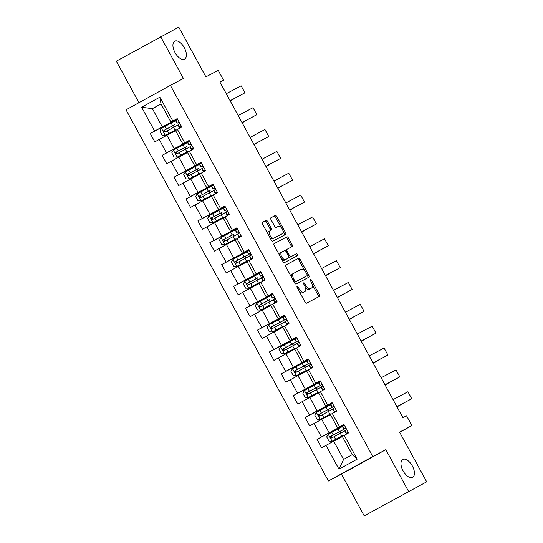 <?xml version="1.0" encoding="UTF-8"?>
<svg xmlns="http://www.w3.org/2000/svg" width="543" height="543" viewBox="0 0 543 543"><rect width="100%" height="100%" fill="white"/><g stroke="black" fill="none" stroke-linecap="round" stroke-linejoin="round"><path stroke-width="0.81" d="M298.182 289.467L299.166 288.924L298.141 287.037A1.1 0.563 61.1 0 0 297.116 286.337A1.1 0.563 61.1 0 0 297.109 286.337A1.1 0.563 61.1 0 0 297.143 287.559L305.105 302.173A1.568 0.801 61.1 0 0 306.571 303.17L319.365 296.397A1.568 0.801 61.1 0 0 319.372 296.397A1.568 0.801 61.1 0 0 319.325 294.645L311.363 280.039A1.1 0.563 61.1 0 0 310.338 279.34A1.1 0.563 61.1 0 0 310.331 279.34A1.1 0.563 61.1 0 0 310.365 280.568L311.397 282.455A5.009 2.572 61.1 0 1 311.539 288.048A5.009 2.572 61.1 0 1 311.519 288.061L310.453 288.625A5.009 2.572 61.1 0 1 305.784 285.428L304.752 283.534A1.1 0.563 61.1 0 0 303.727 282.835A1.1 0.563 61.1 0 0 303.72 282.842A1.1 0.563 61.1 0 0 303.754 284.064L304.786 285.951L305.784 285.428M184.552 59.112A10.208 5.247 61.1 0 0 184.586 59.092A10.208 5.247 61.1 0 0 184.274 47.655A10.208 5.247 61.1 0 0 174.771 41.187A10.208 5.247 61.1 0 0 174.731 41.207A10.208 5.247 61.1 0 0 175.05 52.644A10.208 5.247 61.1 0 0 184.552 59.112M412.592 477.372A10.208 5.247 61.1 0 0 412.632 477.345A10.208 5.247 61.1 0 0 412.313 465.914A10.208 5.247 61.1 0 0 402.811 459.439A10.208 5.247 61.1 0 0 402.77 459.459A10.208 5.247 61.1 0 0 403.089 470.896A10.208 5.247 61.1 0 0 412.592 477.372M267.502 221.354A1.568 0.801 61.1 0 0 266.043 220.356L262.452 222.257A1.568 0.801 61.1 0 0 262.445 222.257A1.568 0.801 61.1 0 0 262.493 224.008L271.337 240.23A1.568 0.801 61.1 0 0 272.796 241.228L285.598 234.461A1.568 0.801 61.1 0 0 285.598 234.454A1.568 0.801 61.1 0 0 285.557 232.709L276.713 216.481A1.568 0.801 61.1 0 0 275.247 215.483L270.916 217.777A1.568 0.801 61.1 0 0 270.909 217.784A1.568 0.801 61.1 0 0 270.95 219.528L274.738 226.472A1.568 0.801 61.1 0 0 276.197 227.469L278.349 226.336A4.188 2.152 61.1 0 1 282.245 228.99A4.188 2.152 61.1 0 1 282.374 233.68L273.937 238.146A4.188 2.152 61.1 0 1 270.034 235.492A4.188 2.152 61.1 0 1 269.905 230.802A4.188 2.152 61.1 0 1 269.925 230.795L271.33 230.049A1.568 0.801 61.1 0 0 271.337 230.049A1.568 0.801 61.1 0 0 271.29 228.298L267.502 221.354L266.308 222.012A1.568 0.801 61.1 0 0 264.841 221.015L262.344 222.338M281.193 234.332A4.188 2.152 61.1 0 1 281.179 234.345A4.188 2.152 61.1 0 0 281.179 234.345L282.374 233.68A4.188 2.152 61.1 0 0 282.374 233.68L273.937 238.146M299.166 288.924A5.009 2.572 61.1 0 0 303.842 292.12L304.908 291.557A5.009 2.572 61.1 0 0 304.928 291.543A5.009 2.572 61.1 0 0 304.786 285.951M408.574 491.401L385.815 449.665L341.452 474.107L364.21 515.85L426.683 481.824L399.573 432.099L411.886 425.583L406.537 415.782L402.92 417.696L219.935 82.081L223.56 80.167L218.211 70.359L205.899 76.875L178.79 27.15L116.317 61.176L138.954 102.695M385.815 449.665L372.783 456.561L170.4 85.366L183.439 78.47L160.68 36.727M285.767 265.018A1.568 0.801 61.1 0 0 285.761 265.018A1.568 0.801 61.1 0 0 285.808 266.769L294.652 282.991A1.568 0.801 61.1 0 0 296.111 283.989L308.906 277.215A1.568 0.801 61.1 0 0 308.913 277.215A1.568 0.801 61.1 0 0 308.872 275.464L300.021 259.242A1.568 0.801 61.1 0 0 298.562 258.244L285.767 265.018M282.991 261.611L274.147 245.388A1.568 0.801 61.1 0 1 274.106 243.637L286.908 236.863A1.568 0.801 61.1 0 1 288.367 237.861L292.154 244.805A1.568 0.801 61.1 0 1 292.195 246.556A1.568 0.801 61.1 0 0 292.195 246.556L287.003 249.305A1.568 0.801 61.1 0 0 286.996 249.305A1.568 0.801 61.1 0 0 287.037 251.056L289.548 255.658A1.568 0.801 61.1 0 0 291.014 256.663L296.417 253.798A1.1 0.563 61.1 0 1 297.435 254.497A1.1 0.563 61.1 0 1 297.469 255.726A1.1 0.563 61.1 0 0 297.469 255.726L284.457 262.608A1.568 0.801 61.1 0 1 282.991 261.611M426.683 481.824L364.21 515.85M372.783 456.561L328.42 481.003L126.037 109.815L170.4 85.366M171.731 122.087L150.235 133.463L154.816 141.866L159.194 139.456L166.525 152.902L162.147 155.312L166.728 163.714L171.106 161.305L178.437 174.751L174.059 177.161L178.647 185.563L183.018 183.154L190.349 196.6L185.977 199.016L190.559 207.419L194.937 205.01L202.267 218.456L197.89 220.865L202.471 229.268L206.849 226.859L214.18 240.305L209.802 242.714L214.383 251.124L218.761 248.708L226.092 262.154L221.714 264.57L226.295 272.973L230.673 270.563L238.004 284.009L233.633 286.419L238.214 294.822L242.585 292.412L249.923 305.858L245.545 308.268L250.126 316.678L254.504 314.261L261.835 327.707L257.457 330.124L262.038 338.527L266.416 336.117L273.747 349.563L269.369 351.973L273.95 360.376L278.328 357.966L285.659 371.412L281.288 373.822L285.869 382.231L290.24 379.815L297.578 393.261L293.2 395.677L297.781 404.08L302.159 401.671L309.49 415.117L305.112 417.526L309.693 425.929L314.071 423.52L321.402 436.966L317.024 439.375L321.605 447.785L325.983 445.369L338.968 469.179L357.192 459.14L352.237 454.647L342.307 436.436L348.586 432.914L344.004 424.511L337.726 428.033L330.395 414.587L336.674 411.065L332.092 402.662L325.814 406.184L318.483 392.738L324.755 389.216L320.173 380.806L313.902 384.329L306.571 370.883L312.843 367.36L308.261 358.957L301.989 362.48L294.652 349.034L300.931 345.511L296.349 337.108L290.071 340.631L282.74 327.178L289.019 323.662L284.437 315.252L278.159 318.775L270.828 305.329L277.1 301.806L272.518 293.403L266.246 296.926L258.916 283.48L265.188 279.957L260.606 271.554L254.334 275.077L246.997 261.624L253.276 258.108L248.694 249.699L242.416 253.221L235.085 239.775L241.364 236.253L236.782 227.85L230.504 231.372L223.173 217.926L229.451 214.404L224.863 206.001L218.591 209.523L211.261 196.071L217.533 192.555L212.951 184.145L206.679 187.668L199.349 174.222L205.621 170.699L201.039 162.296L194.761 165.819L187.43 152.373L193.708 148.85L189.127 140.447L182.848 143.97L175.518 130.517L181.796 127.001L177.208 118.591L170.936 122.114L161.006 103.903L152.373 108.661L162.303 126.872L177.378 118.897M150.235 133.463L154.612 131.046L141.628 107.236L159.852 97.19L172.837 121.008M177.418 129.41L184.749 142.857M189.331 151.259L196.661 164.705M201.243 173.115L208.573 186.561M213.161 194.964L220.492 208.41M225.073 216.813L232.404 230.259M236.986 238.669L244.316 252.115M248.898 260.518L256.228 273.964M260.81 282.367L268.147 295.813M272.729 304.223L280.059 317.669M284.641 326.071L291.971 339.518M296.553 347.92L303.883 361.366M308.465 369.776L315.802 383.222M320.384 391.625L327.714 405.071M332.296 413.474L339.626 426.92M344.208 435.33L357.192 459.14M189.29 140.746L174.215 148.721L166.884 135.275L175.599 130.666M189.208 140.603L182.848 143.97M166.884 135.275L159.194 139.456M174.215 148.721L166.525 152.902M195.826 166.294L195.528 165.737L201.209 162.608L186.134 170.577L178.796 157.131L187.511 152.515M201.127 162.452L194.761 165.819M178.796 157.131L171.106 161.305M186.134 170.577L178.437 174.751M207.745 188.143L207.44 187.593L213.121 184.457L198.046 192.426L190.715 178.98L199.424 174.371M213.039 184.301L206.679 187.668M190.715 178.98L183.018 183.154M198.046 192.426L190.349 196.6M219.657 209.992L219.358 209.442L225.033 206.313L209.958 214.275L202.627 200.829L211.342 196.22M224.951 206.157L218.591 209.523M202.627 200.829L194.937 205.01M209.958 214.275L202.267 218.456M231.569 231.847L231.27 231.291L236.952 228.162L221.87 236.13L214.539 222.684L223.254 218.069M236.863 228.006L230.504 231.372M214.539 222.684L206.849 226.859M221.87 236.13L214.18 240.305M243.481 253.696L243.183 253.147L248.864 250.011L233.789 257.979L226.451 244.533L235.167 239.925M248.775 249.855L242.416 253.221M226.451 244.533L218.761 248.708M233.789 257.979L226.092 262.154M260.776 271.853L245.701 279.828L238.37 266.382L247.079 261.774M260.694 271.71L254.334 275.077M238.37 266.382L230.673 270.563M245.701 279.828L238.004 284.009M272.688 293.709L257.613 301.684L250.282 288.238L258.997 283.622M272.606 293.559L266.246 296.926M250.282 288.238L242.585 292.412M257.613 301.684L249.923 305.858M279.224 319.25L278.926 318.7L284.607 315.564L269.525 323.533L262.194 310.087L270.909 305.478M284.518 315.408L278.159 318.775M262.194 310.087L254.504 314.261M269.525 323.533L261.835 327.707M291.136 341.099L290.838 340.549L296.519 337.42L281.437 345.382L274.106 331.936L282.822 327.327M296.43 337.264L290.071 340.631M274.106 331.936L266.416 336.117M281.437 345.382L273.747 349.563M303.055 362.955L302.75 362.398L308.431 359.269L293.356 367.238L286.025 353.792L294.734 349.176M308.349 359.113L301.989 362.48M286.025 353.792L278.328 357.966M293.356 367.238L285.659 371.412M314.967 384.804L314.662 384.254L320.343 381.118L305.268 389.087L297.937 375.641L306.652 371.032M320.261 380.962L313.902 384.329M297.937 375.641L290.24 379.815M305.268 389.087L297.578 393.261M326.879 406.653L326.581 406.103L332.262 402.974L317.18 410.936L309.849 397.49L318.565 392.881M332.173 402.818L325.814 406.184M309.849 397.49L302.159 401.671M317.18 410.936L309.49 415.117M338.791 428.508L338.493 427.952L344.174 424.823L329.092 432.791L321.761 419.345L330.477 414.737M344.086 424.667L337.726 428.033M321.761 419.345L314.071 423.52M329.092 432.791L321.402 436.966M338.968 469.179L343.604 459.405L333.68 441.194L342.389 436.586M333.68 441.194L325.983 445.369M341.452 474.107L328.42 481.003M219.969 82.142L223.56 80.167M399.682 432.303L411.886 425.583M343.604 459.405L352.237 454.647M161.088 104.052L152.373 108.661L141.628 107.236M177.296 118.747L170.936 122.114M159.852 97.19L161.006 103.903M162.303 126.872L154.612 131.046M342.925 436.077L342.687 435.649M341.16 432.846L340.318 431.312M338.52 428.006L317.024 439.375M326.608 406.15L305.112 417.526M331.006 414.228L330.775 413.8M329.248 410.997L328.406 409.456M314.696 384.301L293.2 395.677M319.094 392.379L318.863 391.951M317.336 389.148L316.494 387.607M302.777 362.452L281.288 373.822M307.182 370.523L306.951 370.095M305.417 367.292L304.582 365.758M290.865 340.597L269.369 351.973M295.27 348.674L295.032 348.246M293.505 345.443L292.67 343.902M278.953 318.748L257.457 330.124M283.351 326.825L283.12 326.397M281.593 323.594L280.751 322.053L280.073 322.44L285.91 319.155M272.688 293.715L267.007 296.845L267.312 297.401M267.041 296.899L245.545 308.268M271.439 304.969L271.208 304.542M269.681 301.738L268.839 300.204M260.776 271.867L255.095 274.996L255.4 275.545M255.122 275.043L233.633 286.419M259.527 283.12L259.296 282.693M257.762 279.889L256.927 278.349M243.21 253.194L221.714 264.57M247.615 261.271L247.377 260.844M245.85 258.04L245.015 256.5M231.298 231.345L209.802 242.714M235.696 239.415L235.465 238.988M233.938 236.185L233.096 234.651M219.386 209.489L197.89 220.865M223.784 217.567L223.553 217.139M222.026 214.336L221.184 212.795M207.467 187.64L185.977 199.016M211.872 195.718L211.641 195.29M210.107 192.487L209.272 190.946M195.555 165.791L174.059 177.161M199.96 173.862L199.722 173.434M198.195 170.631L197.36 169.097M189.297 140.759L183.615 143.888L183.914 144.438M183.643 143.936L162.147 155.312M188.048 152.013L187.81 151.585M186.283 148.782L185.441 147.241M177.385 118.903L171.703 122.039L172.002 122.589M176.129 130.164L175.898 129.736M174.371 126.933L173.529 125.392M299.2 291.34A5.009 2.572 61.1 0 0 302.641 292.779L303.842 292.12M304.928 291.543L303.727 292.209A5.009 2.572 61.1 0 0 303.747 292.195A5.009 2.572 61.1 0 1 303.707 292.215L302.641 292.779M305.41 287.356A5.009 2.572 61.1 0 0 309.252 289.283L310.453 288.625M310.358 288.7A5.009 2.572 61.1 0 1 310.338 288.706A5.009 2.572 61.1 0 0 310.338 288.706L309.252 289.283M318.279 296.973A1.568 0.801 61.1 0 0 318.13 295.311L312.198 284.437M304.732 270.733L298.826 259.907A1.568 0.801 61.1 0 0 297.367 258.902L285.652 265.099M307.82 277.792A1.568 0.801 61.1 0 0 307.671 276.129L307.263 275.389M294.822 280.948A1.1 0.563 61.1 0 0 295.847 281.647L307.073 275.708A1.1 0.563 61.1 0 0 307.08 275.701A1.1 0.563 61.1 0 0 307.046 274.48L305.96 272.484A5.009 2.572 61.1 0 0 301.29 269.294L293.614 273.353A5.009 2.572 61.1 0 0 293.593 273.367A5.009 2.572 61.1 0 0 293.736 278.959L294.822 280.948L293.838 281.491M294.272 282.292A1.1 0.563 61.1 0 0 294.645 282.312L295.847 281.647M305.879 276.367L307.08 275.701L305.879 276.367A1.1 0.563 61.1 0 0 305.885 276.36L294.645 282.312M293.573 273.373L292.412 274.011A5.009 2.572 61.1 0 0 292.392 274.025A5.009 2.572 61.1 0 0 291.734 277.636M273.998 243.719L286.908 236.863M291.102 247.133A1.568 0.801 61.1 0 0 290.953 245.47L287.166 238.526A1.568 0.801 61.1 0 0 285.706 237.529M286.989 249.312L285.801 249.963A1.568 0.801 61.1 0 0 285.794 249.97A1.568 0.801 61.1 0 0 285.55 250.92M288.849 256.982A1.568 0.801 61.1 0 0 289.813 257.321L296.417 253.798M296.356 256.31A1.1 0.563 61.1 0 0 296.179 255.061A1.1 0.563 61.1 0 0 295.216 254.463M281.586 252.169L280.419 252.814A4.188 2.152 61.1 0 0 280.398 252.821L281.6 252.162A4.188 2.152 61.1 0 0 281.6 252.162A4.188 2.152 61.1 0 0 281.729 256.853A4.188 2.152 61.1 0 0 285.625 259.506L288.598 257.939A1.568 0.801 61.1 0 0 288.598 257.932A1.568 0.801 61.1 0 0 288.557 256.187L289.548 255.658M280.398 252.821A4.188 2.152 61.1 0 0 279.849 255.841M281.552 258.963A4.188 2.152 61.1 0 0 284.43 260.172L285.625 259.506M287.396 258.597L288.598 257.939L287.403 258.597A1.568 0.801 61.1 0 0 287.41 258.59A1.568 0.801 61.1 0 1 287.396 258.597L284.43 260.172M281.613 252.156L284.586 250.581A1.568 0.801 61.1 0 1 286.046 251.579L288.557 256.187M270.238 230.626A1.568 0.801 61.1 0 0 270.088 228.956L266.308 222.012M268.71 231.461L268.724 231.454A4.188 2.152 61.1 0 0 268.71 231.461A4.188 2.152 61.1 0 0 268.12 234.325M269.966 237.719A4.188 2.152 61.1 0 0 272.735 238.811M281.118 227.422L275.511 217.146A1.568 0.801 61.1 0 0 274.052 216.148L270.801 217.865M284.505 235.038A1.568 0.801 61.1 0 0 284.356 233.368L282.964 230.816M340.821 433.029A0.957 0.489 61.1 0 0 340.624 432.303A0.957 0.489 61.1 0 0 339.735 431.692L341.194 430.68M342.409 426.567L328.311 434.19L326.676 436.911L328.963 441.113L332.126 441.194L342.708 435.683M332.126 441.194L342.721 435.71M397.008 406.85L400.089 405.159L396.974 406.795M345.463 428.407L330.748 436.307C330.015 437.441 330.32 437.997 331.664 437.991L344.778 430.911M345.477 428.407L340.339 431.339M332.71 437.441C331.244 437.515 330.938 436.952 331.793 435.757L341.242 430.775M344.452 425.339L342.382 426.52L343.834 429.18L345.389 428.393M393.064 399.628L407.908 391.734L411.73 398.738L407.908 391.734M348.253 432.309L346.203 433.524L348.321 432.432M396.885 406.626L411.73 398.738L396.906 406.673M344.751 430.864L346.203 433.524L344.751 430.864L345.932 430.124C346.434 429.119 346.129 428.563 345.015 428.447L343.834 429.18M328.909 411.18A0.957 0.489 61.1 0 0 328.712 410.454A0.957 0.489 61.1 0 0 327.816 409.843L329.275 408.831M330.497 404.718L316.399 412.341L314.764 415.062L317.051 419.264L320.214 419.345L330.789 413.834M320.214 419.345L330.809 413.854M385.089 385.001L388.177 383.304L385.062 384.946M333.551 406.551L318.836 414.458C318.096 415.585 318.402 416.148 319.752 416.135L332.866 409.062M333.565 406.558L328.427 409.49M320.791 415.585C319.332 415.66 319.026 415.103 319.875 413.909L329.329 408.92M316.997 389.331A0.957 0.489 61.1 0 0 316.8 388.605A0.957 0.489 61.1 0 0 315.904 387.994L317.363 386.976M318.585 382.869L304.48 390.485L302.845 393.207L305.139 397.415L308.302 397.49L318.877 391.978M308.302 397.49L318.89 392.005M373.177 363.152L376.258 361.455L373.15 363.091M321.632 384.702L306.924 392.603C306.184 393.736 306.49 394.299 307.84 394.286L320.947 387.207M321.646 384.709L316.508 387.634M308.879 393.736C307.413 393.811 307.107 393.247 307.962 392.053L317.417 387.071M332.54 403.49L330.47 404.671L331.922 407.331L333.477 406.537M381.152 377.772L395.996 369.885L399.818 376.89L395.996 369.885M336.389 410.549L334.291 411.675L336.409 410.583M384.967 384.777L399.818 376.89L384.994 384.824M332.839 409.015L334.291 411.675L332.839 409.015L334.02 408.275C334.522 407.27 334.216 406.707 333.103 406.592L331.922 407.331M320.628 381.634L318.558 382.822L320.01 385.482L321.558 384.688M369.24 355.923L384.084 348.029L387.906 355.034L384.084 348.029M324.476 388.7L322.372 389.826L324.497 388.727M373.055 362.928L387.906 355.034L373.082 362.968M322.379 389.813L320.927 387.159L322.108 386.426C322.61 385.421 322.298 384.858 321.191 384.743L320.01 385.482M305.078 367.475A0.957 0.489 61.1 0 0 304.881 366.749A0.957 0.489 61.1 0 0 303.992 366.138L305.451 365.127M306.666 361.014L292.568 368.636L290.933 371.358L293.227 375.559L296.39 375.641L306.965 370.129M296.39 375.641L306.978 370.156M361.265 341.296L364.346 339.606L361.231 341.242M309.72 362.853L295.005 370.754C294.272 371.887 294.577 372.444 295.921 372.437L309.035 365.358M309.734 362.853L304.596 365.785M296.967 371.887C295.501 371.962 295.195 371.398 296.05 370.204L305.499 365.222M293.166 345.626A0.957 0.489 61.1 0 0 292.969 344.9A0.957 0.489 61.1 0 0 292.08 344.289L293.539 343.278M294.754 339.165L280.656 346.787L279.021 349.509L281.315 353.71L284.471 353.785L295.053 348.28M284.471 353.785L295.066 348.301M349.353 319.447L352.434 317.75L349.319 319.393M297.808 340.997L283.093 348.905C282.36 350.031 282.665 350.595 284.009 350.581L297.123 343.509M297.822 341.004L292.684 343.936M285.055 350.031C283.589 350.106 283.283 349.549 284.138 348.355L293.587 343.366M281.254 323.777A0.957 0.489 61.1 0 0 281.057 323.051A0.957 0.489 61.1 0 0 280.161 322.44L281.62 321.422M282.842 317.316L268.744 324.931L267.108 327.653L269.396 331.861L272.559 331.936L283.141 326.424M272.559 331.936L283.154 326.452M337.434 297.598L340.522 295.901L337.407 297.537M285.896 319.148L271.181 327.049C270.441 328.182 270.747 328.746 272.097 328.732L285.211 321.653M273.143 328.182C271.676 328.257 271.371 327.694 272.226 326.499L281.674 321.517M308.716 359.785L306.646 360.966L308.091 363.627L309.646 362.839M357.321 334.074L372.172 326.18L375.987 333.185L372.172 326.18M312.51 366.756L310.46 367.971L312.578 366.878M361.143 341.072L375.987 333.185L361.17 341.119M309.021 365.31L310.196 364.57C310.691 363.566 310.386 363.009 309.279 362.894L308.091 363.627M310.467 367.964L309.015 365.303L310.46 367.971M296.797 337.936L294.727 339.117L296.179 341.778L297.734 340.984M345.409 312.218L360.253 304.331L364.075 311.336L360.253 304.331M300.598 344.907L298.548 346.122L300.666 345.029M349.23 319.223L364.075 311.336L349.251 319.27M297.109 343.461L298.277 342.721C298.779 341.717 298.474 341.153 297.36 341.038L296.186 341.771L294.727 339.117M284.885 316.08L282.815 317.268L284.267 319.929L285.822 319.135M333.497 290.369L348.341 282.475L352.163 289.48L348.341 282.475M288.686 323.051L286.636 324.273L288.754 323.173M337.312 297.374L352.163 289.48L337.339 297.415M285.184 321.605L286.636 324.273L285.184 321.605L286.365 320.872C286.867 319.868 286.561 319.304 285.448 319.189L284.274 319.922L282.815 317.268M272.973 294.231L270.909 295.412M321.585 268.52L336.429 260.626L340.251 267.631L336.429 260.626M276.774 301.202L274.717 302.417L276.842 301.324M325.4 275.518L340.251 267.631L325.427 275.566M273.278 299.75L274.731 302.41L273.272 299.756L274.453 299.017C274.955 298.012 274.649 297.455 273.536 297.34L272.355 298.073L273.91 297.286M261.061 272.382L258.991 273.563L260.436 276.224L261.991 275.43M309.666 246.665L324.517 238.777L328.332 245.782L324.517 238.777M264.855 279.353L262.805 280.568L264.923 279.475M313.487 253.669L328.332 245.782L313.515 253.717M261.353 277.907L262.805 280.568L261.353 277.907L262.541 277.168C263.036 276.163 262.731 275.6 261.624 275.484L260.443 276.217L258.991 273.563M249.149 250.527L247.085 251.708M297.754 224.816L312.605 216.922L316.42 223.926L312.605 216.922M252.943 257.497L250.893 258.719L253.011 257.62M301.575 231.82L316.42 223.926L301.596 231.861M249.441 256.052L250.893 258.719L249.441 256.052L250.622 255.319C251.124 254.314 250.818 253.751 249.705 253.635L248.524 254.375L250.079 253.581M237.23 228.678L235.173 229.859M285.842 202.967L300.686 195.073L304.508 202.077L300.686 195.073M241.031 235.648L238.981 236.863L241.099 235.771M289.663 209.965L304.508 202.077L289.684 210.012M237.529 234.203L238.981 236.863L237.529 234.203L238.71 233.463C239.212 232.458 238.906 231.902 237.793 231.786L236.612 232.519L238.167 231.732M225.318 206.829L223.261 208.01M273.93 181.111L288.774 173.224L292.596 180.228L288.774 173.224M229.119 213.799L227.062 215.014L229.187 213.922M277.744 188.116L292.596 180.228L277.772 188.163M227.076 215.008L225.616 212.354L226.798 211.614C227.3 210.609 226.994 210.046 225.881 209.931L224.7 210.67L226.255 209.876M213.406 184.973L211.336 186.161L212.781 188.821L214.336 188.027M262.011 159.262L276.862 151.368L280.677 158.373L276.862 151.368M217.207 191.944L215.15 193.165L217.22 191.971M265.832 166.267L280.677 158.373L265.86 166.307M215.157 193.152L213.698 190.498L214.885 189.765C215.381 188.76 215.076 188.197 213.969 188.082L212.795 188.815L211.342 186.147M201.494 163.124L199.417 164.305L200.869 166.966L202.424 166.178M250.099 137.406L264.95 129.519L268.765 136.524L264.95 129.519M205.288 170.095L203.238 171.31L205.356 170.217M253.92 144.411L268.765 136.524L253.941 144.458M201.786 168.649L203.238 171.31L201.786 168.649L202.967 167.909C203.469 166.905 203.163 166.348 202.05 166.233L200.876 166.959L199.424 164.298M189.575 141.275L187.505 142.456L188.957 145.117L190.512 144.323M238.187 115.557L253.031 107.67L256.853 114.675L253.031 107.67M193.376 148.246L191.326 149.461L193.444 148.368M242.008 122.562L256.853 114.675L242.029 122.609M189.88 146.793L191.333 149.454L189.874 146.8L191.055 146.06C191.557 145.056 191.251 144.492 190.138 144.377L188.964 145.11L187.511 142.449M177.663 119.419L175.593 120.607L177.045 123.268L178.599 122.474M226.275 93.708L241.119 85.814L244.941 92.819L241.119 85.814M181.464 126.39L179.414 127.612L181.532 126.512M230.089 100.713L244.941 92.819L230.117 100.754M177.968 124.938L179.421 127.598L177.961 124.944L179.142 124.211C179.645 123.207 179.339 122.643 178.226 122.528L177.052 123.261L175.599 120.594M269.342 301.922A0.957 0.489 61.1 0 0 269.145 301.195A0.957 0.489 61.1 0 0 268.249 300.584L269.708 299.573M270.93 295.46L256.825 303.082L255.196 305.804L257.484 310.005L260.647 310.087L270.034 305.017M260.647 310.087L270.095 305.132M325.522 275.742L328.603 274.045L325.495 275.688M268.622 300.327L259.269 305.2C258.529 306.333 258.835 306.89 260.185 306.883L273.292 299.804M268.636 300.347L268.249 300.584M261.224 306.333C259.758 306.408 259.452 305.845 260.307 304.65L269.762 299.668M257.423 280.073A0.957 0.489 61.1 0 0 257.226 279.346A0.957 0.489 61.1 0 0 256.337 278.735L257.796 277.724M259.011 273.611L244.913 281.233L243.278 283.955L245.572 288.157L248.735 288.231L258.122 283.161M248.735 288.231L258.183 283.283M313.61 253.893L316.691 252.196L313.576 253.839M256.71 278.471L247.357 283.351C246.617 284.478 246.922 285.041 248.273 285.027L261.38 277.955M256.724 278.498L256.337 278.735M249.312 284.478C247.846 284.552 247.54 283.996 248.395 282.801L257.844 277.812M245.511 258.224A0.957 0.489 61.1 0 0 245.314 257.497A0.957 0.489 61.1 0 0 244.425 256.887L245.884 255.868M247.099 251.762L233.001 259.378L231.366 262.099L233.66 266.301L236.816 266.382L247.398 260.871M236.816 266.382L247.411 260.898M301.698 232.044L304.779 230.347L301.664 231.983M250.153 253.595L235.438 261.495C234.705 262.629 235.01 263.192 236.354 263.179L249.468 256.099M250.167 253.601L244.425 256.887M237.4 262.629C235.934 262.703 235.628 262.14 236.483 260.945L245.931 255.963M233.599 236.368A0.957 0.489 61.1 0 0 233.402 235.642A0.957 0.489 61.1 0 0 232.506 235.031L233.965 234.019M235.187 229.906L221.089 237.529L219.453 240.25L221.741 244.452L224.904 244.533L235.486 239.022M224.904 244.533L235.499 239.049M289.786 210.189L292.867 208.492L289.752 210.134M233.117 234.678L223.526 239.646C222.786 240.78 223.092 241.336 224.442 241.33L237.556 234.25M225.488 240.78C224.021 240.854 223.716 240.291 224.571 239.096L234.019 234.114M221.687 214.519A0.957 0.489 61.1 0 0 221.49 213.793A0.957 0.489 61.1 0 0 220.594 213.182L222.053 212.17M223.275 208.057L209.17 215.68L207.541 218.401L209.829 222.603L212.992 222.678L223.567 217.173M212.992 222.678L223.58 217.193M277.867 188.34L280.948 186.643L277.84 188.285M220.967 212.917L211.614 217.797C210.874 218.924 211.179 219.487 212.53 219.474L225.637 212.401M213.569 218.924C212.109 218.999 211.804 218.442 212.652 217.248L222.107 212.259M209.768 192.67A0.957 0.489 61.1 0 0 209.578 191.944A0.957 0.489 61.1 0 0 208.682 191.333L210.141 190.315M211.356 186.208L197.258 193.824L195.623 196.546L197.917 200.747L201.08 200.829L211.655 195.317M201.08 200.829L211.668 195.344M265.955 166.491L269.036 164.794L265.921 166.429M209.055 191.068L199.702 195.942C198.962 197.075 199.267 197.638 200.618 197.625L213.725 190.545M201.657 197.075C200.191 197.15 199.885 196.586 200.74 195.392L210.189 190.41M197.856 170.814A0.957 0.489 61.1 0 0 197.659 170.088A0.957 0.489 61.1 0 0 196.77 169.477L198.229 168.466M199.444 164.353L185.346 171.975L183.71 174.697L186.005 178.898L189.161 178.98L199.743 173.468M189.161 178.98L199.756 173.495M254.043 144.635L257.124 142.938L254.009 144.581M197.136 169.219L187.783 174.093C187.05 175.226 187.355 175.783 188.699 175.776L201.813 168.697M189.745 175.226C188.278 175.301 187.973 174.737 188.828 173.543L198.276 168.561M185.944 148.965A0.957 0.489 61.1 0 0 185.747 148.239A0.957 0.489 61.1 0 0 184.858 147.628L186.317 146.617M187.532 142.504L173.434 150.126L171.798 152.848L174.086 157.049L177.249 157.124L186.636 152.054M177.249 157.124L186.704 152.176M242.13 122.786L245.212 121.089L242.097 122.725M185.224 147.363L175.871 152.244C175.131 153.37 175.437 153.934 176.787 153.92L189.901 146.848M185.238 147.391L184.858 147.628M177.832 153.37C176.366 153.445 176.061 152.888 176.916 151.694L186.364 146.705M174.031 127.116A0.957 0.489 61.1 0 0 173.835 126.39A0.957 0.489 61.1 0 0 172.939 125.779L174.398 124.761M175.62 120.655L161.515 128.27L159.886 130.992L162.174 135.193L165.337 135.275L175.912 129.763M165.337 135.275L175.932 129.791M230.212 100.937L233.293 99.24L230.184 100.876M173.312 125.514L163.959 130.388C163.219 131.521 163.524 132.085 164.875 132.071L177.982 124.992M173.326 125.542L172.939 125.779M165.914 131.521C164.454 131.596 164.149 131.033 164.997 129.838L174.452 124.856M303.707 292.215L304.908 291.557M303.761 284.077L304.752 283.534M310.372 280.582L311.363 280.039M318.13 295.311L319.325 294.645M297.15 287.58L298.141 287.037M297.367 258.902L298.562 258.244M298.826 259.907L300.021 259.242M307.671 276.129L308.872 275.464M292.745 279.502L293.736 278.959M287.166 238.526L288.367 237.861M290.953 245.47L292.154 244.805M286.052 251.599L287.037 251.056M289.813 257.321L291.014 256.663M270.088 228.956L271.29 228.298M274.052 216.148L275.247 215.483M275.511 217.146L276.713 216.481M284.356 233.368L285.557 232.709M264.841 221.015L266.043 220.356M328.271 434.257L332.051 441.194M340.312 433.307L341.764 435.968M337.943 428.963L339.395 431.624M334.142 436.64L335.594 439.307M331.773 432.303L333.226 434.963M331.793 435.757L330.748 436.307M340.346 431.359L339.735 431.692M343.841 429.174L342.389 426.513M344.099 428.97L342.647 426.309M346.461 433.314L345.015 430.653M316.352 412.409L320.132 419.339M328.4 411.451L329.852 414.119M326.031 407.114L327.483 409.775M322.23 414.791L323.676 417.452M319.861 410.447L321.307 413.108M319.875 413.909L318.836 414.458M328.434 409.503L327.816 409.843M304.44 390.553L308.22 397.49M316.488 389.602L317.94 392.263M314.119 385.258L315.571 387.919M310.311 392.942L311.763 395.603M307.942 388.598L309.395 391.259M307.962 392.053L306.924 392.603M316.521 387.654L315.904 387.994M331.929 407.325L330.477 404.664M332.18 407.121L330.735 404.46M334.549 411.458L333.097 408.798M320.017 385.476L318.565 382.815M320.268 385.265L318.816 382.605M322.637 389.609L321.184 386.949M292.528 368.704L296.308 375.641M304.575 367.754L306.021 370.414M302.207 363.41L303.659 366.07M298.399 371.086L299.851 373.747M296.03 366.749L297.483 369.41M296.05 370.204L295.005 370.754M304.609 365.806L303.992 366.138M280.616 346.855L284.396 353.785M292.657 345.898L294.109 348.565M290.295 341.561L291.74 344.221M286.487 349.237L287.939 351.898M284.118 344.893L285.57 347.554M284.138 348.355L283.093 348.905M292.691 343.95L292.08 344.289M268.704 324.999L272.477 331.936M280.745 324.049L282.197 326.71M278.376 319.705L279.828 322.366M274.575 327.388L276.02 330.049M272.206 323.044L273.658 325.705M272.226 326.499L271.181 327.049M280.779 322.101L280.161 322.44M308.098 363.62L306.652 360.959M308.356 363.416L306.904 360.756M310.725 367.76L309.272 365.1M298.555 346.115L297.102 343.454L298.548 346.122M296.444 341.567L294.992 338.907M298.813 345.905L297.36 343.244M284.525 319.712L283.079 317.051M286.894 324.056L285.442 321.395M270.903 295.412L272.355 298.073L270.909 295.406M272.613 297.863L271.161 295.202M274.982 302.207L273.529 299.546M260.701 276.014L259.249 273.353M263.07 280.351L261.617 277.69M248.531 254.368L247.079 251.701L248.524 254.375M248.789 254.158L247.336 251.497M251.158 258.502L249.705 255.841M236.619 232.513L235.167 229.852L236.612 232.519M236.877 232.309L235.424 229.648M239.239 236.653L237.793 233.992M224.707 210.664L223.254 208.003L224.7 210.67M224.958 210.46L223.506 207.799M227.327 214.797L225.874 212.137M213.046 188.604L211.594 185.944M215.415 192.948L213.962 190.288M201.134 166.755L199.681 164.095M203.503 171.099L202.05 168.439M189.222 144.906L187.769 142.246M191.584 149.244L190.138 146.583M177.303 123.051L175.857 120.39M179.672 127.395L178.219 124.734M256.785 303.15L260.565 310.087M268.833 302.2L270.285 304.861M266.464 297.856L267.916 300.517M262.656 305.533L264.108 308.193M260.294 301.195L261.74 303.856M260.307 304.65L259.269 305.2M244.873 281.301L248.653 288.231M256.92 280.344L258.366 283.012M254.552 276.007L256.004 278.668M250.744 283.684L252.196 286.344M248.375 279.34L249.828 282M248.395 282.801L247.357 283.351M232.961 259.445L236.741 266.382M245.002 258.495L246.454 261.156M242.64 254.151L244.085 256.812M238.832 261.835L240.284 264.495M236.463 257.491L237.915 260.151M236.483 260.945L235.438 261.495M221.049 237.596L224.822 244.533M233.09 236.646L234.542 239.307M230.721 232.302L232.173 234.963M226.92 239.979L228.365 242.64M224.551 235.642L226.003 238.302M224.571 239.096L223.526 239.646M233.123 234.698L232.506 235.031M209.13 215.747L212.91 222.678M221.177 214.79L222.63 217.458M218.809 210.453L220.261 213.114M215.001 218.13L216.453 220.791M212.639 213.786L214.085 216.447M212.652 217.248L211.614 217.797M221.211 212.842L220.594 213.182M197.218 193.892L200.998 200.829M209.265 192.941L210.711 195.602M206.897 188.597L208.349 191.258M203.089 196.281L204.541 198.942M200.72 191.937L202.172 194.598M200.74 195.392L199.702 195.942M209.299 190.993L208.682 191.333M185.306 172.043L189.086 178.98M197.347 171.093L198.799 173.753M194.985 166.749L196.43 169.409M191.177 174.425L192.629 177.086M188.808 170.088L190.26 172.749M188.828 173.543L187.783 174.093M197.38 169.144L196.77 169.477M173.393 150.194L177.174 157.124M185.434 149.237L186.887 151.904M183.066 144.9L184.518 147.56M179.265 152.576L180.71 155.237M176.896 148.232L178.348 150.893M176.916 151.694L175.871 152.244M161.475 128.338L165.255 135.275M173.522 127.388L174.975 130.048M171.154 123.044L172.606 125.704M167.346 130.727L168.798 133.388M164.984 126.383L166.429 129.044M164.997 129.838L163.959 130.388M292.392 274.025L293.593 273.367M285.794 249.97L286.996 249.305M320.927 387.159L322.372 389.826M225.616 212.354L227.062 215.014M213.698 190.498L215.15 193.165"/></g></svg>
